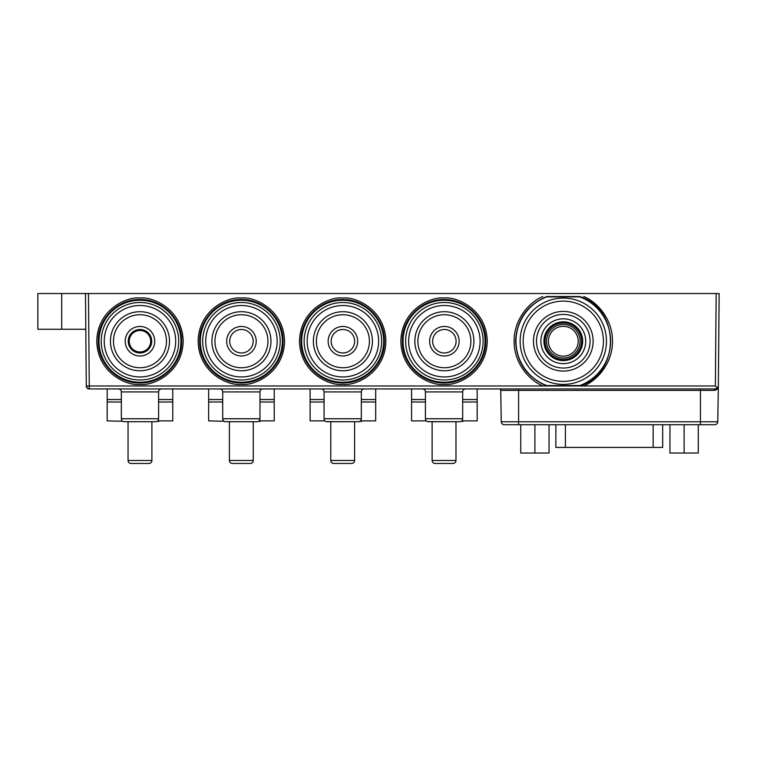 <?xml version="1.0" encoding="UTF-8"?>
<svg xmlns="http://www.w3.org/2000/svg" width="757" height="757" viewBox="0 0 757 757"><rect width="100%" height="100%" fill="white"/><g stroke="black" fill="none" stroke-linecap="round" stroke-linejoin="round"><path stroke-width="1.14" d="M593.128 341.237A29.835 29.835 0 0 1 563.293 371.072A29.835 29.835 0 0 1 533.467 341.237A29.835 29.835 0 0 1 563.293 311.401A29.835 29.835 0 0 1 593.128 341.237A29.835 29.835 0 0 0 563.293 311.401A29.835 29.835 0 0 0 533.467 341.237M543.914 341.237A19.389 19.389 0 0 0 563.293 360.616A19.389 19.389 0 0 0 582.682 341.237A19.389 19.389 0 0 0 563.293 321.848A19.389 19.389 0 0 0 543.914 341.237A19.379 19.379 0 0 1 563.293 321.857A19.379 19.379 0 0 1 582.672 341.237A19.379 19.379 0 0 1 563.293 360.616A19.379 19.379 0 0 1 543.923 341.237A19.389 19.389 0 0 1 563.293 321.848A19.389 19.389 0 0 1 582.682 341.237M548.39 341.237A14.903 14.903 0 0 1 563.293 326.333A14.903 14.903 0 0 1 578.206 341.237A14.903 14.903 0 0 1 563.293 356.14A14.903 14.903 0 0 1 548.39 341.237M85.787 329.276L37.85 329.276L37.85 293.536L88.455 293.536L89.269 385.975L715.365 385.975L716.169 293.536L88.455 293.536M523.163 341.237A40.13 40.13 0 0 0 563.293 381.367A40.13 40.13 0 0 0 603.433 341.237A40.13 40.13 0 0 0 563.293 301.106A40.13 40.13 0 0 0 523.163 341.237M606.461 341.237A43.158 43.158 0 0 1 563.293 384.395A43.158 43.158 0 0 1 520.135 341.237A43.158 43.158 0 0 1 563.293 298.078A43.158 43.158 0 0 1 606.461 341.237M473.901 341.237A29.532 29.532 0 0 1 444.368 370.769A29.532 29.532 0 0 1 414.845 341.237A29.532 29.532 0 0 1 444.368 311.704A29.532 29.532 0 0 1 473.901 341.237A29.532 29.532 0 0 0 444.368 311.704A29.532 29.532 0 0 0 414.845 341.237M432.635 341.237A11.734 11.734 0 0 0 444.368 352.97A11.734 11.734 0 0 0 456.111 341.237A11.734 11.734 0 0 0 444.368 329.503A11.734 11.734 0 0 0 432.635 341.237A11.734 11.734 0 0 1 444.368 329.503A11.734 11.734 0 0 1 456.111 341.237M372.435 341.237A29.532 29.532 0 0 1 342.902 370.769A29.532 29.532 0 0 1 313.379 341.237A29.532 29.532 0 0 1 342.902 311.704A29.532 29.532 0 0 1 372.435 341.237A29.532 29.532 0 0 0 342.902 311.704A29.532 29.532 0 0 0 313.379 341.237M331.169 341.237A11.734 11.734 0 0 0 342.902 352.97A11.734 11.734 0 0 0 354.645 341.237A11.734 11.734 0 0 0 342.902 329.503A11.734 11.734 0 0 0 331.169 341.237A11.734 11.734 0 0 1 342.902 329.503A11.734 11.734 0 0 1 354.645 341.237M270.968 341.237A29.532 29.532 0 0 1 241.436 370.769A29.532 29.532 0 0 1 211.903 341.237A29.532 29.532 0 0 1 241.436 311.704A29.532 29.532 0 0 1 270.968 341.237A29.532 29.532 0 0 0 241.436 311.704A29.532 29.532 0 0 0 211.903 341.237M229.702 341.237A11.734 11.734 0 0 0 241.436 352.97A11.734 11.734 0 0 0 253.179 341.237A11.734 11.734 0 0 0 241.436 329.503A11.734 11.734 0 0 0 229.702 341.237A11.734 11.734 0 0 1 241.436 329.503A11.734 11.734 0 0 1 253.179 341.237M408.648 341.237A35.73 35.73 0 0 0 444.368 376.958A35.73 35.73 0 0 0 480.099 341.237A35.73 35.73 0 0 0 444.368 305.506A35.73 35.73 0 0 0 408.648 341.237M483.127 341.237A38.758 38.758 0 0 1 444.368 379.995A38.758 38.758 0 0 1 405.62 341.237A38.758 38.758 0 0 1 444.368 302.478A38.758 38.758 0 0 1 483.127 341.237M307.181 341.237A35.73 35.73 0 0 0 342.902 376.958A35.73 35.73 0 0 0 378.632 341.237A35.73 35.73 0 0 0 342.902 305.506A35.73 35.73 0 0 0 307.181 341.237M381.66 341.237A38.758 38.758 0 0 1 342.902 379.995A38.758 38.758 0 0 1 304.153 341.237A38.758 38.758 0 0 1 342.902 302.478A38.758 38.758 0 0 1 381.66 341.237M205.715 341.237A35.73 35.73 0 0 0 241.436 376.958A35.73 35.73 0 0 0 277.166 341.237A35.73 35.73 0 0 0 241.436 305.506A35.73 35.73 0 0 0 205.715 341.237M280.194 341.237A38.758 38.758 0 0 1 241.436 379.995A38.758 38.758 0 0 1 202.687 341.237A38.758 38.758 0 0 1 241.436 302.478A38.758 38.758 0 0 1 280.194 341.237M422.434 388.937A2.981 2.981 0 0 1 425.415 391.918L425.415 418.744A2.981 2.981 0 0 0 428.396 421.725L432.124 421.725L432.124 460.483L455.979 460.483A2.981 2.981 0 0 1 452.998 463.464L435.105 463.464A2.981 2.981 0 0 1 432.124 460.483A2.981 2.981 0 0 0 435.105 463.464L436.6 463.464M452.998 463.464L451.503 463.464M321.082 388.937A2.981 2.981 0 0 1 324.062 391.918L324.062 418.744A2.981 2.981 0 0 0 327.043 421.725L330.771 421.725L330.771 460.483L354.617 460.483A2.981 2.981 0 0 1 351.636 463.464L333.752 463.464A2.981 2.981 0 0 1 330.771 460.483A2.981 2.981 0 0 0 333.752 463.464L335.237 463.464M351.636 463.464L350.141 463.464M219.719 388.937A2.981 2.981 0 0 1 222.7 391.918L222.7 418.744A2.981 2.981 0 0 0 225.681 421.725L229.409 421.725L229.409 460.483L253.254 460.483A2.981 2.981 0 0 1 250.274 463.464L232.39 463.464A2.981 2.981 0 0 1 229.409 460.483A2.981 2.981 0 0 0 232.39 463.464L233.875 463.464M250.274 463.464L248.788 463.464M169.502 341.237A29.532 29.532 0 0 1 139.969 370.769A29.532 29.532 0 0 1 110.437 341.237A29.532 29.532 0 0 1 139.969 311.704A29.532 29.532 0 0 1 169.502 341.237A29.532 29.532 0 0 0 139.969 311.704A29.532 29.532 0 0 0 110.437 341.237M128.236 341.237A11.734 11.734 0 0 0 139.969 352.97A11.734 11.734 0 0 0 151.712 341.237A11.734 11.734 0 0 0 139.969 329.503A11.734 11.734 0 0 0 128.236 341.237A11.734 11.734 0 0 1 139.969 329.503A11.734 11.734 0 0 1 151.712 341.237M104.248 341.237A35.73 35.73 0 0 0 139.969 376.958A35.73 35.73 0 0 0 175.7 341.237A35.73 35.73 0 0 0 139.969 305.506A35.73 35.73 0 0 0 104.248 341.237M178.728 341.237A38.758 38.758 0 0 1 139.969 379.995A38.758 38.758 0 0 1 101.22 341.237A38.758 38.758 0 0 1 139.969 302.478A38.758 38.758 0 0 1 178.728 341.237M118.357 388.937A2.981 2.981 0 0 1 121.338 391.918L121.338 418.744A2.981 2.981 0 0 0 124.318 421.725L128.047 421.725L128.047 460.483L151.902 460.483A2.981 2.981 0 0 1 148.911 463.464L131.027 463.464A2.981 2.981 0 0 1 128.047 460.483A2.981 2.981 0 0 0 131.027 463.464L132.522 463.464M148.911 463.464L147.426 463.464M662.687 424.705L662.687 447.425L555.856 447.425L555.856 424.705M402.346 341.237C401.797 363.492 421.668 383.496 444.047 382.947C466.444 383.496 486.325 363.455 485.757 341.237C486.316 318.934 466.34 298.977 444.047 299.535C421.791 298.958 401.768 318.943 402.346 341.237M300.983 341.237C300.434 363.492 320.315 383.496 342.694 382.947C365.082 383.496 384.963 363.455 384.395 341.237C384.953 318.934 364.988 298.977 342.694 299.535C320.429 298.958 300.415 318.943 300.983 341.237M199.63 341.237C199.072 363.492 218.953 383.496 241.332 382.947C263.72 383.496 283.61 363.455 283.033 341.237C283.591 318.934 263.625 298.977 241.332 299.535C219.066 298.958 199.053 318.943 199.63 341.237M98.268 341.237C97.719 363.492 117.59 383.496 139.969 382.947C162.358 383.496 182.248 363.455 181.68 341.237C182.229 318.934 162.263 298.977 139.969 299.535C117.714 298.958 97.691 318.943 98.268 341.237M485.057 341.237A41.01 41.01 0 0 0 444.047 300.226A41.01 41.01 0 0 0 403.046 341.237A41.01 41.01 0 0 0 444.047 382.247A41.01 41.01 0 0 0 485.057 341.237M383.695 341.237A41.01 41.01 0 0 0 342.694 300.226A41.01 41.01 0 0 0 301.683 341.237A41.01 41.01 0 0 0 342.694 382.247A41.01 41.01 0 0 0 383.695 341.237M282.342 341.237A41.01 41.01 0 0 0 241.332 300.226A41.01 41.01 0 0 0 200.321 341.237A41.01 41.01 0 0 0 241.332 382.247A41.01 41.01 0 0 0 282.342 341.237M465.669 388.937A2.981 2.981 0 0 0 462.678 391.918L425.415 391.918M425.415 418.744L462.678 418.744A2.981 2.981 0 0 1 459.698 421.725L427.62 421.621M455.979 460.483L455.979 421.725L459.698 421.725M364.306 388.937A2.981 2.981 0 0 0 361.326 391.918L324.062 391.918M324.062 418.744L361.326 418.744A2.981 2.981 0 0 1 358.345 421.725L326.258 421.621M354.617 460.483L354.617 421.725L358.345 421.725M262.944 388.937A2.981 2.981 0 0 0 259.963 391.918L222.7 391.918M222.7 418.744L259.963 418.744A2.981 2.981 0 0 1 256.983 421.725L225.141 421.677M253.254 460.483L253.254 421.725L256.983 421.725M431.755 421.725L459.868 421.725M330.402 421.725L358.506 421.725M229.04 421.725L257.143 421.725M462.678 418.744L462.678 391.918M361.326 418.744L361.326 391.918M259.963 418.744L259.963 391.918M180.98 341.237A41.01 41.01 0 0 0 139.969 300.226A41.01 41.01 0 0 0 98.968 341.237A41.01 41.01 0 0 0 139.969 382.247A41.01 41.01 0 0 0 180.98 341.237M161.582 388.937A2.981 2.981 0 0 0 158.601 391.918L121.338 391.918M121.338 418.744L158.601 418.744A2.981 2.981 0 0 1 155.62 421.725L123.779 421.677M151.902 460.483L151.902 421.725L155.62 421.725M127.678 421.725L155.781 421.725M158.601 418.744L158.601 391.918M546.772 385.568L579.824 385.568A47.312 47.312 0 0 0 579.824 296.905L546.772 296.905A47.312 47.312 0 0 0 546.772 385.568L579.89 385.938C620.626 373.239 620.551 309.187 579.89 296.536L546.705 296.536C526.995 305.024 516.634 319.918 515.612 341.237C516.653 362.594 527.014 377.497 546.705 385.938M719.15 293.536L716.169 293.536L719.15 293.536L718.346 386.108C718.194 388.596 716.822 390.025 714.211 390.394A1.495 1.154 90 0 1 715.365 388.937L89.269 388.937A2.981 2.981 0 0 1 86.289 385.975L85.475 293.536M715.365 388.937L717.456 388.076L718.346 385.975L718.582 359.102M718.346 386.108L718.317 388.937L718.346 386.108M501.266 421.781L717.74 421.781A2.981 2.981 0 0 1 714.759 424.705L504.247 424.705A2.981 2.981 0 0 1 501.266 421.781L500.718 390.394A1.495 1.495 0 0 0 499.232 388.937A1.495 1.495 0 0 1 500.718 390.394A1.495 1.495 0 0 0 499.232 388.937M717.456 388.076L715.365 385.975M86.289 385.975L87.178 388.076L89.269 388.937L89.269 385.975L86.289 385.975M717.74 421.781L718.317 388.937L717.74 421.781M153.207 421.725L155.885 421.725M172.766 388.937L172.766 399.545L158.601 399.545M121.338 399.545L107.182 399.545L107.182 420.892L122.738 421.271M172.766 399.545L172.766 401.995L158.601 401.995M121.338 401.995L107.182 401.995M172.766 401.995L172.766 420.892L157.693 420.892M107.182 388.937L107.182 399.545M254.56 421.725L257.248 421.725M355.922 421.725L358.61 421.725M457.285 421.725L459.963 421.725M274.233 388.937L274.233 399.545L259.963 399.545M222.7 399.545L208.648 399.545L208.648 420.892L224.091 421.271M274.233 399.545L274.233 401.995L259.963 401.995M222.7 401.995L208.648 401.995M274.233 401.995L274.233 420.892L259.055 420.892M208.648 388.937L208.648 399.545M375.699 388.937L375.699 399.545L361.326 399.545M324.062 399.545L310.115 399.545L310.115 420.892L324.971 420.892M375.699 399.545L375.699 401.995L361.326 401.995M324.062 401.995L310.115 401.995M375.699 401.995L375.699 420.892L360.408 420.892M310.115 388.937L310.115 399.545M477.165 388.937L477.165 399.545L462.678 399.545M425.415 399.545L411.581 399.545L411.581 420.892L426.333 420.892M477.165 399.545L477.165 401.995L462.678 401.995M425.415 401.995L411.581 401.995M477.165 401.995L477.165 420.892L461.77 420.892M411.581 388.937L411.581 399.545M698.276 424.705L698.276 453.027L684.12 453.027L684.12 424.705M684.12 453.027L669.954 453.027L669.954 424.705M549.052 424.705L549.052 453.027L520.731 453.027L520.731 424.705M534.896 453.027L534.896 424.705M536.495 341.237A26.807 26.807 0 0 0 563.293 368.044A26.807 26.807 0 0 0 590.1 341.237A26.807 26.807 0 0 0 563.293 314.429A26.807 26.807 0 0 0 536.495 341.237M585.71 341.237A22.417 22.417 0 0 1 563.293 363.653A22.417 22.417 0 0 1 540.886 341.237A22.417 22.417 0 0 1 563.293 318.82A22.417 22.417 0 0 1 585.71 341.237M545.021 341.237A18.272 18.272 0 0 1 563.293 322.965A18.272 18.272 0 0 1 581.575 341.237A18.272 18.272 0 0 1 563.293 359.509A18.272 18.272 0 0 1 545.021 341.237M546.516 341.237A16.786 16.786 0 0 1 563.293 324.45A16.786 16.786 0 0 1 580.08 341.237A16.786 16.786 0 0 1 563.293 358.023A16.786 16.786 0 0 1 546.516 341.237M417.873 341.237A26.504 26.504 0 0 0 444.368 367.741A26.504 26.504 0 0 0 470.873 341.237A26.504 26.504 0 0 0 444.368 314.732A26.504 26.504 0 0 0 417.873 341.237M459.139 341.237A14.761 14.761 0 0 1 444.368 355.998A14.761 14.761 0 0 1 429.607 341.237A14.761 14.761 0 0 1 444.368 326.466A14.761 14.761 0 0 1 459.139 341.237M316.407 341.237A26.504 26.504 0 0 0 342.902 367.741A26.504 26.504 0 0 0 369.407 341.237A26.504 26.504 0 0 0 342.902 314.732A26.504 26.504 0 0 0 316.407 341.237M357.673 341.237A14.761 14.761 0 0 1 342.902 355.998A14.761 14.761 0 0 1 328.141 341.237A14.761 14.761 0 0 1 342.902 326.466A14.761 14.761 0 0 1 357.673 341.237M214.941 341.237A26.504 26.504 0 0 0 241.436 367.741A26.504 26.504 0 0 0 267.94 341.237A26.504 26.504 0 0 0 241.436 314.732A26.504 26.504 0 0 0 214.941 341.237M256.207 341.237A14.761 14.761 0 0 1 241.436 355.998A14.761 14.761 0 0 1 226.674 341.237A14.761 14.761 0 0 1 241.436 326.466A14.761 14.761 0 0 1 256.207 341.237M113.474 341.237A26.504 26.504 0 0 0 139.969 367.741A26.504 26.504 0 0 0 166.474 341.237A26.504 26.504 0 0 0 139.969 314.732A26.504 26.504 0 0 0 113.474 341.237M154.74 341.237A14.761 14.761 0 0 1 139.969 355.998A14.761 14.761 0 0 1 125.208 341.237A14.761 14.761 0 0 1 139.969 326.466A14.761 14.761 0 0 1 154.74 341.237M150.719 341.237A10.749 10.749 0 0 0 139.969 330.487A10.749 10.749 0 0 0 129.229 341.237A10.749 10.749 0 0 0 139.969 351.977A10.749 10.749 0 0 0 150.719 341.237M444.047 384.424C431.414 386.155 401.447 373.201 400.86 341.227C401.447 309.263 431.414 296.299 444.047 298.031C456.689 296.299 486.656 309.263 487.243 341.227C486.656 373.201 456.689 386.155 444.047 384.424M342.694 384.424C330.052 386.155 300.084 373.201 299.498 341.227C300.084 309.263 330.052 296.299 342.694 298.031C355.326 296.299 385.294 309.263 385.881 341.227C385.294 373.201 355.326 386.155 342.694 384.424M241.332 384.424C228.699 386.155 198.731 373.201 198.135 341.227C198.731 309.263 228.699 296.299 241.332 298.031C253.964 296.299 283.932 309.263 284.528 341.227C283.932 373.201 253.964 386.155 241.332 384.424M139.969 384.424C127.337 386.155 97.369 373.201 96.782 341.227C97.369 309.263 127.337 296.299 139.969 298.031C152.611 296.299 182.579 309.263 183.166 341.227C182.579 373.201 152.611 386.155 139.969 384.424M542.864 385.956C529.389 380.516 513.852 363.133 514.126 341.256C513.823 319.378 529.342 301.977 542.807 296.526M583.789 296.526C597.245 301.977 612.763 319.378 612.47 341.256C612.744 363.133 597.197 380.516 583.732 385.956M714.211 390.394L500.718 390.394M700.433 424.705L700.433 388.937M518.583 424.705L518.583 388.937M653.149 447.425L653.149 424.705M565.394 447.425L565.394 424.705M61.705 329.276L61.705 293.536M158.601 421.725L158.601 420.892M259.963 421.725L259.963 420.892M361.326 421.725L361.326 420.892M462.678 421.725L462.678 420.892"/></g></svg>
